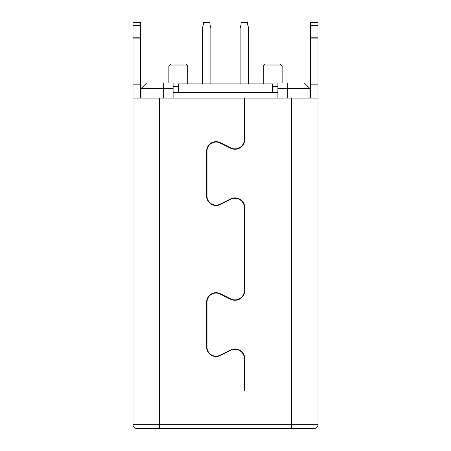 <?xml version="1.0" encoding="UTF-8"?>
<svg xmlns="http://www.w3.org/2000/svg" width="451" height="451" viewBox="0 0 451 451"><rect width="100%" height="100%" fill="white"/><g stroke="black" fill="none" stroke-linecap="round" stroke-linejoin="round"><path stroke-width="0.68" d="M272.697 92.404L272.697 83.909L178.303 83.909L178.303 92.404M263.26 65.97L265.149 64.081L280.251 64.081L282.14 65.97L263.26 65.97L263.26 83.909M282.14 65.97L282.14 82.961M168.86 65.97L170.749 64.081L185.851 64.081L187.74 65.97L168.86 65.97L168.86 82.961M187.74 65.97L187.74 83.909M318.006 25.408L318.006 22.55L310.457 22.55L310.457 25.408L318.006 25.408L318.006 37.202L310.457 37.202L310.457 25.408M318.006 98.064L291.577 98.064L291.577 424.673L318.006 424.673L318.006 37.202M310.457 37.202L310.457 84.85L318.006 84.85M310.457 98.064L310.457 84.85M291.577 98.064L244.758 98.064L244.758 139.432A9.815 9.815 0 0 1 230.551 148.21L220.111 142.995A9.059 9.059 0 0 0 206.998 151.096L206.998 196.067A9.059 9.059 0 0 0 220.111 204.173L230.551 198.953A9.815 9.815 0 0 1 244.758 207.736L244.758 290.461A9.815 9.815 0 0 1 230.551 299.244L220.111 294.024A9.059 9.059 0 0 0 206.998 302.131L206.998 347.101A9.059 9.059 0 0 0 220.111 355.208L230.551 349.987A9.815 9.815 0 0 1 244.758 358.765L244.758 390.69L244.38 390.69L244.38 358.765A9.437 9.437 0 0 0 230.72 350.326L220.28 355.54A9.437 9.437 0 0 1 206.62 347.101L206.62 302.131A9.437 9.437 0 0 1 220.28 293.686L230.72 298.906A9.437 9.437 0 0 0 244.38 290.461L244.38 207.736A9.437 9.437 0 0 0 230.72 199.291L220.28 204.512A9.437 9.437 0 0 1 206.62 196.067L206.62 151.096A9.437 9.437 0 0 1 220.28 142.657L230.72 147.872A9.437 9.437 0 0 0 244.38 139.432L244.38 98.064L132.994 98.064L132.994 424.673A3.777 3.777 0 0 0 136.766 428.45L314.234 428.45A3.777 3.777 0 0 0 318.006 424.673A3.777 3.777 0 0 1 314.234 428.45M244.38 390.69L244.758 390.69M140.543 25.408L140.543 22.55L132.994 22.55L132.994 25.408L140.543 25.408L140.543 37.202L132.994 37.202L132.994 25.408M140.543 98.064L140.543 37.202M132.994 98.064L132.994 37.202M309.984 98.064L309.984 88.627L277.889 88.627L277.889 98.064M244.758 383.141L244.38 383.141M206.62 324.613L206.998 324.613M173.111 98.064L173.111 88.627L141.016 88.627L141.016 98.064M244.758 98.064L244.38 98.064M217.004 356.115L217.004 356.493M309.984 88.627L304.318 82.961L287.326 82.961L287.326 98.064M163.674 98.064L163.674 82.961L173.111 82.961L173.111 88.627M277.889 92.404L173.111 92.404M277.889 88.627L277.889 82.961L287.326 82.961M163.674 82.961L146.682 82.961L141.016 88.627M202.375 83.909L202.375 28.216L203.316 24.439L203.316 22.55L209.924 22.55L209.924 24.439L210.871 28.216L210.871 83.909M240.129 83.909L240.129 28.216L241.076 24.439L241.076 22.55L247.684 22.55L247.684 24.439L248.625 28.216L248.625 83.909M210.871 82.961L240.129 82.961M206.62 343.493L206.998 343.493M206.846 349.159L207.234 349.159M272.697 86.739L277.889 86.739M173.111 86.739L178.303 86.739M310.457 38.121L318.006 38.121M291.577 428.45L291.577 424.673L159.423 424.673L159.423 428.45M159.423 98.064L159.423 424.673L132.994 424.673M132.994 84.85L140.543 84.85M219.834 355.337L219.834 355.749M132.994 38.121L140.543 38.121"/></g></svg>

